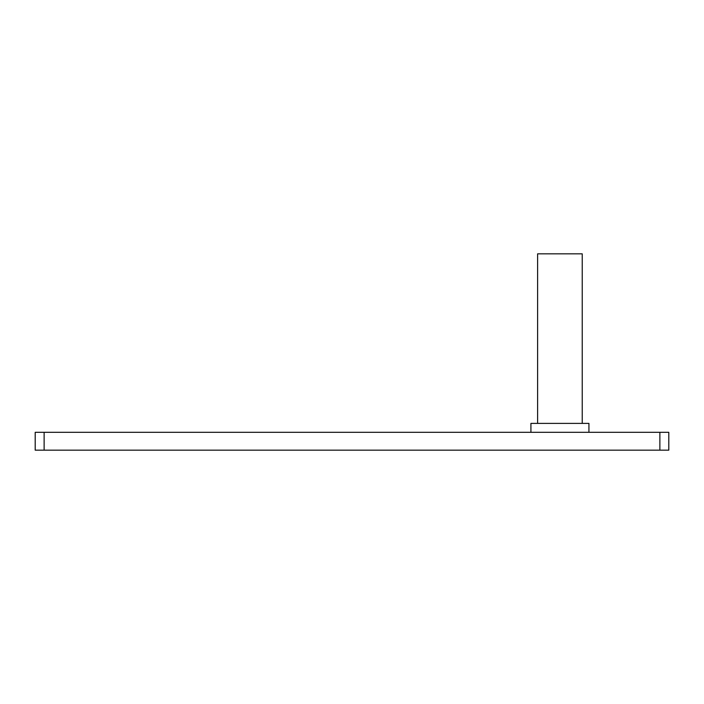 <?xml version="1.0" encoding="UTF-8"?>
<svg xmlns="http://www.w3.org/2000/svg" width="704" height="704" viewBox="0 0 704 704"><rect width="100%" height="100%" fill="white"/><g stroke="black" fill="none" stroke-linecap="round" stroke-linejoin="round"><path stroke-width="1.06" d="M35.2 432.318L35.2 450.164L44.123 450.164L44.123 432.318L35.2 432.318M659.877 432.318L659.877 450.164L668.8 450.164L668.8 432.318L44.123 432.318M659.877 450.164L44.123 450.164M530.922 432.318L530.922 423.394L588.931 423.394L588.931 432.318M537.618 423.394L537.618 253.836L582.234 253.836L582.234 423.394"/></g></svg>
